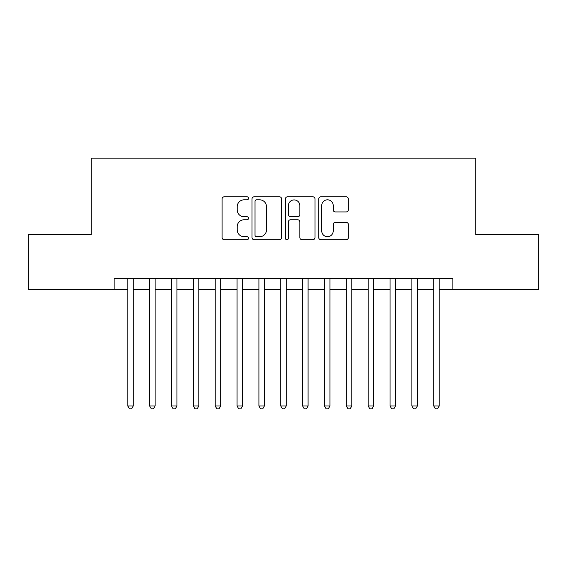 <?xml version="1.0" encoding="UTF-8"?>
<svg xmlns="http://www.w3.org/2000/svg" width="567" height="567" viewBox="0 0 567 567"><rect width="100%" height="100%" fill="white"/><g stroke="black" fill="none" stroke-linecap="round" stroke-linejoin="round"><path stroke-width="0.85" d="M248.537 198.315A1.503 1.503 0 0 0 247.035 196.813L224.241 196.813A2.148 2.148 0 0 0 222.094 198.96L222.094 237.573A2.148 2.148 0 0 0 224.241 239.713L247.035 239.713A1.503 1.503 0 0 0 248.537 238.218A1.503 1.503 0 0 0 247.035 236.715L244.079 236.715A6.868 6.868 0 0 1 237.219 229.848L237.219 226.63A6.868 6.868 0 0 1 244.079 219.769L247.035 219.769A1.503 1.503 0 0 0 248.537 218.267A1.503 1.503 0 0 0 247.035 216.764L244.079 216.764A6.868 6.868 0 0 1 237.219 209.896L237.219 206.679A6.868 6.868 0 0 1 244.079 199.818L247.035 199.818A1.503 1.503 0 0 0 248.537 198.315M346.189 211.938A2.148 2.148 0 0 0 348.336 209.79L348.336 198.96A2.148 2.148 0 0 0 346.189 196.813L320.879 196.813A2.148 2.148 0 0 0 318.732 198.96L318.732 237.573A2.148 2.148 0 0 0 320.879 239.713L346.189 239.713A2.148 2.148 0 0 0 348.336 237.573L348.336 224.482A2.148 2.148 0 0 0 346.189 222.342L335.359 222.342A2.148 2.148 0 0 0 333.212 224.482L333.212 230.975A5.741 5.741 0 0 1 327.478 236.715A5.741 5.741 0 0 1 321.737 230.975L321.737 205.552A5.741 5.741 0 0 1 327.478 199.818A5.741 5.741 0 0 1 333.212 205.552L333.212 209.79A2.148 2.148 0 0 0 335.359 211.938L346.189 211.938M114.13 289.29L28.35 289.29L28.35 234.653L91.181 234.653L91.181 158.165L475.819 158.165L475.819 234.653L538.65 234.653L538.65 289.29L452.87 289.29L452.87 278.362L114.13 278.362L114.13 289.29L127.788 289.29M281.622 198.96A2.148 2.148 0 0 0 279.474 196.813L254.165 196.813A2.148 2.148 0 0 0 252.017 198.96L252.017 237.573A2.148 2.148 0 0 0 254.165 239.713L279.474 239.713A2.148 2.148 0 0 0 281.622 237.573L281.622 198.96M287.526 196.813L312.835 196.813A2.148 2.148 0 0 1 314.983 198.96L314.983 237.573A2.148 2.148 0 0 1 312.835 239.713L302.005 239.713A2.148 2.148 0 0 1 299.858 237.573L299.858 221.91A2.148 2.148 0 0 0 297.71 219.769L290.524 219.769A2.148 2.148 0 0 0 288.383 221.91L288.383 238.218A1.503 1.503 0 0 1 286.881 239.713A1.503 1.503 0 0 1 285.378 238.218L285.378 198.96A2.148 2.148 0 0 1 287.526 196.813M133.252 289.29L149.638 289.29M155.103 289.29L171.496 289.29M176.961 289.29L193.354 289.29M198.811 289.29L215.205 289.29M220.669 289.29L237.063 289.29M242.52 289.29L258.913 289.29M264.378 289.29L280.771 289.29M286.229 289.29L302.622 289.29M308.087 289.29L324.48 289.29M329.937 289.29L346.331 289.29M351.795 289.29L368.189 289.29M373.646 289.29L390.039 289.29M395.504 289.29L411.897 289.29M417.362 289.29L433.748 289.29M439.212 289.29L452.87 289.29M256.525 199.818A1.503 1.503 0 0 0 255.022 201.32L255.022 235.213A1.503 1.503 0 0 0 256.525 236.715L259.636 236.715A6.868 6.868 0 0 0 266.497 229.848L266.497 206.679A6.868 6.868 0 0 0 259.636 199.818L256.525 199.818M299.858 205.665A5.741 5.741 0 0 0 294.117 199.924A5.741 5.741 0 0 0 288.383 205.665L288.383 214.617A2.148 2.148 0 0 0 290.524 216.764L297.71 216.764A2.148 2.148 0 0 0 299.858 214.617L299.858 205.665M133.252 278.362L133.252 405.993L127.788 405.993L127.788 278.362M133.252 405.993L131.615 408.835L129.425 408.835L127.788 405.993M155.103 278.362L155.103 405.993L149.638 405.993L149.638 278.362M155.103 405.993L153.466 408.835L151.283 408.835L149.638 405.993M176.961 278.362L176.961 405.993L171.496 405.993L171.496 278.362M176.961 405.993L175.323 408.835L173.133 408.835L171.496 405.993M198.811 278.362L198.811 405.993L193.354 405.993L193.354 278.362M198.811 405.993L197.174 408.835L194.991 408.835L193.354 405.993M220.669 278.362L220.669 405.993L215.205 405.993L215.205 278.362M220.669 405.993L219.032 408.835L216.842 408.835L215.205 405.993M242.52 278.362L242.52 405.993L237.063 405.993L237.063 278.362M242.52 405.993L240.883 408.835L238.7 408.835L237.063 405.993M264.378 278.362L264.378 405.993L258.913 405.993L258.913 278.362M264.378 405.993L262.741 408.835L260.551 408.835L258.913 405.993M286.229 278.362L286.229 405.993L280.771 405.993L280.771 278.362M286.229 405.993L284.591 408.835L282.409 408.835L280.771 405.993M308.087 278.362L308.087 405.993L302.622 405.993L302.622 278.362M308.087 405.993L306.449 408.835L304.259 408.835L302.622 405.993M329.937 278.362L329.937 405.993L324.48 405.993L324.48 278.362M329.937 405.993L328.3 408.835L326.117 408.835L324.48 405.993M351.795 278.362L351.795 405.993L346.331 405.993L346.331 278.362M351.795 405.993L350.158 408.835L347.968 408.835L346.331 405.993M373.646 278.362L373.646 405.993L368.189 405.993L368.189 278.362M373.646 405.993L372.009 408.835L369.826 408.835L368.189 405.993M395.504 278.362L395.504 405.993L390.039 405.993L390.039 278.362M395.504 405.993L393.867 408.835L391.677 408.835L390.039 405.993M417.362 278.362L417.362 405.993L411.897 405.993L411.897 278.362M417.362 405.993L415.717 408.835L413.534 408.835L411.897 405.993M439.212 278.362L439.212 405.993L433.748 405.993L433.748 278.362M439.212 405.993L437.575 408.835L435.385 408.835L433.748 405.993"/></g></svg>

